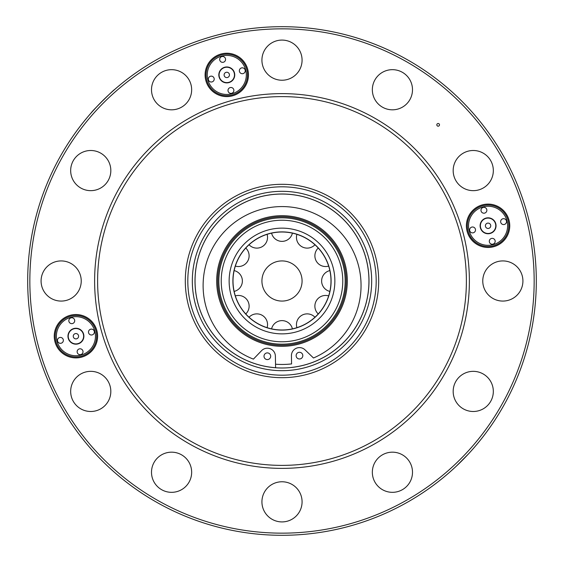<?xml version="1.0" encoding="UTF-8"?>
<svg xmlns="http://www.w3.org/2000/svg" width="564" height="564" viewBox="0 0 564 564"><rect width="100%" height="100%" fill="white"/><g stroke="black" fill="none" stroke-linecap="round" stroke-linejoin="round"><path stroke-width="0.85" d="M488.079 204.097A21.686 21.686 0 0 0 469.297 236.619A21.686 21.686 0 0 0 506.853 236.619A21.686 21.686 0 0 0 488.079 204.097M467.344 225.776A20.727 20.727 0 0 1 488.079 205.049A20.727 20.727 0 0 1 508.806 225.776A20.727 20.727 0 0 1 488.079 246.51A20.727 20.727 0 0 1 467.344 225.776M207.242 74.92A19.543 19.543 0 0 0 228.483 94.385A19.543 19.543 0 0 0 246.024 71.529A19.543 19.543 0 0 0 207.242 74.92M206.05 74.92A20.727 20.727 0 0 1 237.148 56.971A20.727 20.727 0 0 1 237.148 92.87A20.727 20.727 0 0 1 206.05 74.92M219.784 60.172A2.947 2.947 0 0 0 224.705 61.49A2.947 2.947 0 0 0 223.386 56.562A2.947 2.947 0 0 0 219.784 60.172M239.453 71.529A2.947 2.947 0 0 0 244.381 72.848A2.947 2.947 0 0 0 243.056 67.92A2.947 2.947 0 0 0 239.453 71.529M228.096 91.199A2.947 2.947 0 0 0 233.024 92.517A2.947 2.947 0 0 0 231.698 87.589A2.947 2.947 0 0 0 228.096 91.199M208.426 79.841A2.947 2.947 0 0 0 213.347 81.16A2.947 2.947 0 0 0 212.029 76.232A2.947 2.947 0 0 0 208.426 79.841L208.426 79.841M224.789 67.49A7.699 7.699 0 0 0 221.342 80.363A7.699 7.699 0 0 0 234.215 76.915A7.699 7.699 0 0 0 224.789 67.49M227.475 77.508A2.679 2.679 0 0 0 228.674 73.031A2.679 2.679 0 0 0 224.197 74.229A2.679 2.679 0 0 0 227.475 77.508M78.509 335.524A2.679 2.679 0 0 0 74.032 334.325A2.679 2.679 0 0 0 75.231 338.802A2.679 2.679 0 0 0 78.509 335.524M61.173 343.215A2.947 2.947 0 0 0 62.491 338.287A2.947 2.947 0 0 0 57.563 339.613A2.947 2.947 0 0 0 61.173 343.215M72.53 323.546A2.947 2.947 0 0 0 73.849 318.618A2.947 2.947 0 0 0 68.921 319.936A2.947 2.947 0 0 0 72.53 323.546M92.2 334.903A2.947 2.947 0 0 0 93.518 329.975A2.947 2.947 0 0 0 88.59 331.294A2.947 2.947 0 0 0 92.2 334.903M80.842 354.573A2.947 2.947 0 0 0 82.161 349.645A2.947 2.947 0 0 0 77.24 350.97A2.947 2.947 0 0 0 80.842 354.573L80.842 354.573M68.491 338.21A7.699 7.699 0 0 0 81.364 341.657A7.699 7.699 0 0 0 77.917 328.784A7.699 7.699 0 0 0 68.491 338.21A7.699 7.699 0 0 0 81.364 341.657A7.699 7.699 0 0 0 77.917 328.784A7.699 7.699 0 0 0 68.491 338.21M57.049 341.276A19.543 19.543 0 0 0 95.464 336.214A19.543 19.543 0 0 0 73.376 316.841A19.543 19.543 0 0 0 57.049 341.276M96.655 336.214A20.727 20.727 0 0 0 75.921 315.487A20.727 20.727 0 0 0 55.194 336.214A20.727 20.727 0 0 0 75.921 356.941A20.727 20.727 0 0 0 96.655 336.214M438.157 123.502A1.339 1.339 0 0 1 439.321 125.511A1.339 1.339 0 0 1 437.001 125.511A1.339 1.339 0 0 1 438.157 123.502M296.121 355.701A3.349 3.349 0 0 0 301.19 358.5A3.349 3.349 0 0 0 301.084 352.704A3.349 3.349 0 0 0 296.121 355.701M270.692 356.173A3.349 3.349 0 0 1 265.729 359.169A3.349 3.349 0 0 1 265.623 353.374A3.349 3.349 0 0 1 270.692 356.173M291.651 367.418A86.962 86.962 0 0 0 355.059 233.841A86.962 86.962 0 0 0 207.221 236.612A86.962 86.962 0 0 0 275.599 367.721L275.38 356.088A8.03 8.03 0 0 0 261.562 350.667L253.412 359.127A78.967 78.967 0 0 1 218.508 238.706A78.967 78.967 0 0 1 343.864 236.358A78.967 78.967 0 0 1 313.492 357.999L305.032 349.849A8.03 8.03 0 0 0 291.433 355.785L291.588 363.977M283.643 301.007A20.078 20.078 0 0 0 298.511 269.571A20.078 20.078 0 0 0 263.853 272.412A20.078 20.078 0 0 0 283.643 301.007M283.001 329.975A48.983 48.983 0 0 0 323.912 255.64A48.983 48.983 0 0 0 239.087 257.374A48.983 48.983 0 0 0 283.001 329.975M291.588 363.914A83.465 83.465 0 0 1 275.528 364.21M283.311 345.231A64.247 64.247 0 0 0 336.969 247.744A64.247 64.247 0 0 0 225.72 250.014A64.247 64.247 0 0 0 283.311 345.231A64.247 64.247 0 0 0 336.969 247.744A64.247 64.247 0 0 0 225.72 250.014A64.247 64.247 0 0 0 283.311 345.231A64.247 64.247 0 0 0 336.969 247.744A64.247 64.247 0 0 0 225.72 250.014A64.247 64.247 0 0 0 283.311 345.231M92.052 111.912L90.952 113.16C92.369 110.664 114.837 88.668 114.4 89.739M97.635 105.842L95.739 107.858M94.005 109.74L92.623 111.277M456.149 466.315L468.268 454.126M471.349 450.756L471.948 450.079M472.068 449.952L472.421 449.55M469.988 452.257L468.557 453.816M451.715 470.383L449.6 472.258L451.701 470.39M282 535.299A254.301 254.301 0 0 0 502.235 153.845A254.301 254.301 0 0 0 61.765 153.845A254.301 254.301 0 0 0 282 535.299A254.301 254.301 0 0 0 502.235 153.845A254.301 254.301 0 0 0 61.765 153.845A254.301 254.301 0 0 0 282 535.299M205.099 74.92A21.686 21.686 0 0 0 237.62 93.702A21.686 21.686 0 0 0 237.62 56.146A21.686 21.686 0 0 0 205.099 74.92M75.921 357.9A21.686 21.686 0 0 0 94.703 325.372A21.686 21.686 0 0 0 57.147 325.372A21.686 21.686 0 0 0 75.921 357.9M282 93.617A187.382 187.382 0 0 1 444.277 374.686A187.382 187.382 0 0 1 119.723 374.686A187.382 187.382 0 0 1 282 93.617M80.708 187.967A20.078 20.078 0 0 0 110.826 170.575A20.078 20.078 0 0 0 80.708 153.189A20.078 20.078 0 0 0 80.708 187.967M154.191 99.779A20.078 20.078 0 0 0 188.968 99.779A20.078 20.078 0 0 0 171.583 69.668A20.078 20.078 0 0 0 154.191 99.779M261.922 60.158A20.078 20.078 0 0 0 292.039 77.543A20.078 20.078 0 0 0 292.039 42.772A20.078 20.078 0 0 0 261.922 60.158M375.032 79.707A20.078 20.078 0 0 0 392.417 109.818A20.078 20.078 0 0 0 409.809 79.707A20.078 20.078 0 0 0 375.032 79.707M463.213 153.189A20.078 20.078 0 0 0 463.213 187.967A20.078 20.078 0 0 0 493.331 170.575A20.078 20.078 0 0 0 463.213 153.189M502.841 260.921A20.078 20.078 0 0 0 485.456 291.038A20.078 20.078 0 0 0 520.227 291.038A20.078 20.078 0 0 0 502.841 260.921M483.292 374.031A20.078 20.078 0 0 0 453.174 391.416A20.078 20.078 0 0 0 483.292 408.801A20.078 20.078 0 0 0 483.292 374.031M409.809 462.212A20.078 20.078 0 0 0 375.032 462.212A20.078 20.078 0 0 0 392.417 492.33A20.078 20.078 0 0 0 409.809 462.212M302.078 501.84A20.078 20.078 0 0 0 271.961 484.455A20.078 20.078 0 0 0 271.961 519.225A20.078 20.078 0 0 0 302.078 501.84M188.968 482.291A20.078 20.078 0 0 0 171.583 452.173A20.078 20.078 0 0 0 154.191 482.291A20.078 20.078 0 0 0 188.968 482.291M100.787 408.801A20.078 20.078 0 0 0 100.787 374.031A20.078 20.078 0 0 0 70.669 391.416A20.078 20.078 0 0 0 100.787 408.801M61.159 301.077A20.078 20.078 0 0 0 78.544 270.96A20.078 20.078 0 0 0 43.773 270.96A20.078 20.078 0 0 0 61.159 301.077M282 96.613A184.386 184.386 0 0 1 441.682 373.192A184.386 184.386 0 0 1 122.317 373.192A184.386 184.386 0 0 1 282 96.613M282 184.308A96.684 96.684 0 0 1 365.733 329.341A96.684 96.684 0 0 1 198.267 329.341A96.684 96.684 0 0 1 282 184.308M282 186.811A94.188 94.188 0 0 1 363.569 328.093A94.188 94.188 0 0 1 200.431 328.093A94.188 94.188 0 0 1 282 186.811M282 194.002A86.997 86.997 0 0 1 368.997 280.999A86.997 86.997 0 0 1 282 367.996A86.997 86.997 0 0 1 195.003 280.999A86.997 86.997 0 0 1 282 194.002A86.997 86.997 0 0 1 368.997 280.999A86.997 86.997 0 0 1 282 367.996A86.997 86.997 0 0 1 195.003 280.999A86.997 86.997 0 0 1 282 194.002M485.491 226.474A2.679 2.679 0 0 0 489.968 227.673A2.679 2.679 0 0 0 488.769 223.196A2.679 2.679 0 0 0 485.491 226.474M502.827 218.776A2.947 2.947 0 0 0 501.509 223.704A2.947 2.947 0 0 0 506.437 222.385A2.947 2.947 0 0 0 502.827 218.776M491.47 238.452A2.947 2.947 0 0 0 490.151 243.373A2.947 2.947 0 0 0 495.079 242.055A2.947 2.947 0 0 0 491.47 238.452M471.8 227.095A2.947 2.947 0 0 0 470.482 232.016A2.947 2.947 0 0 0 475.41 230.697A2.947 2.947 0 0 0 471.8 227.095M483.158 207.418A2.947 2.947 0 0 0 481.839 212.346A2.947 2.947 0 0 0 486.76 211.028A2.947 2.947 0 0 0 483.158 207.418A19.007 19.007 0 0 0 483.158 207.425M495.509 223.788A7.699 7.699 0 0 0 482.636 220.341A7.699 7.699 0 0 0 486.083 233.214A7.699 7.699 0 0 0 495.509 223.788A7.699 7.699 0 0 0 482.636 220.341A7.699 7.699 0 0 0 486.083 233.214A7.699 7.699 0 0 0 495.509 223.788M506.951 220.721A19.543 19.543 0 0 0 468.536 225.776A19.543 19.543 0 0 0 490.624 245.157A19.543 19.543 0 0 0 506.951 220.721M224.719 67.229A7.966 7.966 0 0 0 221.151 80.553A7.966 7.966 0 0 0 234.476 76.979A7.966 7.966 0 0 0 224.719 67.229M68.23 338.273A7.966 7.966 0 0 0 81.554 341.847A7.966 7.966 0 0 0 77.987 328.523A7.966 7.966 0 0 0 68.23 338.273M283.001 330.095A49.11 49.11 0 0 0 324.018 255.584A49.11 49.11 0 0 0 238.981 257.318A49.11 49.11 0 0 0 283.001 330.095M283.079 333.853A52.868 52.868 0 0 0 327.233 253.638A52.868 52.868 0 0 0 235.689 255.506A52.868 52.868 0 0 0 283.079 333.853M283.332 346.296A65.318 65.318 0 0 0 337.885 247.194A65.318 65.318 0 0 0 224.782 249.499A65.318 65.318 0 0 0 283.332 346.296M283.29 344.16A63.175 63.175 0 0 0 336.052 248.301A63.175 63.175 0 0 0 226.657 250.536A63.175 63.175 0 0 0 283.29 344.16M283.241 341.763A60.778 60.778 0 0 0 334.001 249.542A60.778 60.778 0 0 0 228.758 251.692A60.778 60.778 0 0 0 283.241 341.763M282 533.156A252.157 252.157 0 0 0 500.374 154.917A252.157 252.157 0 0 0 63.626 154.917A252.157 252.157 0 0 0 282 533.156M282 191.323A89.676 89.676 0 0 1 359.663 325.837A89.676 89.676 0 0 1 204.337 325.837A89.676 89.676 0 0 1 282 191.323M495.77 223.718A7.966 7.966 0 0 0 482.446 220.15A7.966 7.966 0 0 0 486.013 233.475A7.966 7.966 0 0 0 495.77 223.718M267.089 327.663A10.709 10.709 0 0 0 249.041 317.236M245.756 313.958A10.709 10.709 0 0 0 235.336 295.903M234.138 291.419A10.709 10.709 0 0 0 234.138 270.579M235.336 266.088A10.709 10.709 0 0 0 245.756 248.04M249.041 244.755A10.709 10.709 0 0 0 267.089 234.335M271.58 233.129A10.709 10.709 0 0 0 292.42 233.129M296.911 234.335A10.709 10.709 0 0 0 314.959 244.755M318.244 248.04A10.709 10.709 0 0 0 328.664 266.088M329.862 270.579A10.709 10.709 0 0 0 329.862 291.419M328.664 295.903A10.709 10.709 0 0 0 318.244 313.958M314.959 317.236A10.709 10.709 0 0 0 296.911 327.663M292.42 328.861A10.709 10.709 0 0 0 271.58 328.861"/></g></svg>
